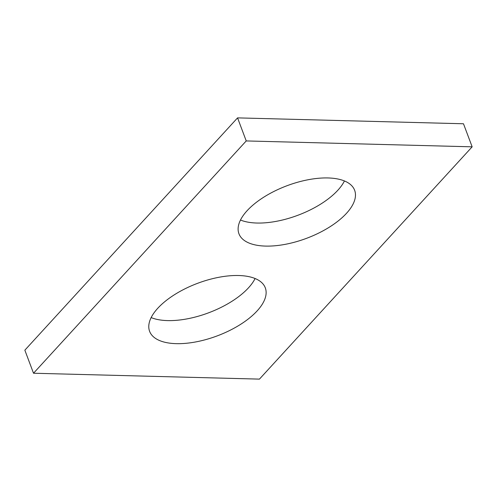<?xml version="1.0" encoding="UTF-8"?>
<svg xmlns="http://www.w3.org/2000/svg" width="497" height="497" viewBox="0 0 497 497"><rect width="100%" height="100%" fill="white"/><g stroke="black" fill="none" stroke-linecap="round" stroke-linejoin="round"><path stroke-width="0.75" d="M237.56 117.882L463.484 123.765L472.15 146.826L259.44 379.118L33.516 373.235L246.232 140.937L237.56 117.882L24.85 350.174L33.516 373.235M472.15 146.826L246.232 140.937M344.433 180.958A61.796 28.056 -20.6 0 1 256.93 223.035A61.796 28.056 -20.6 0 1 240.486 220.028M265.597 246.09A61.796 28.056 -20.6 0 1 238.945 233.764A61.796 28.056 -20.6 0 1 286.924 185.76A61.796 28.056 -20.6 0 1 354.641 190.276A61.796 28.056 -20.6 0 1 329.424 227.117A61.796 28.056 -20.6 0 1 265.597 246.09M255.098 278.519A61.796 28.056 -20.6 0 1 167.588 320.596A61.796 28.056 -20.6 0 1 151.15 317.589M176.255 343.657A61.796 28.056 -20.6 0 1 149.609 331.331A61.796 28.056 -20.6 0 1 197.582 283.321A61.796 28.056 -20.6 0 1 265.299 287.844A61.796 28.056 -20.6 0 1 240.088 324.678A61.796 28.056 -20.6 0 1 176.255 343.657"/></g></svg>
